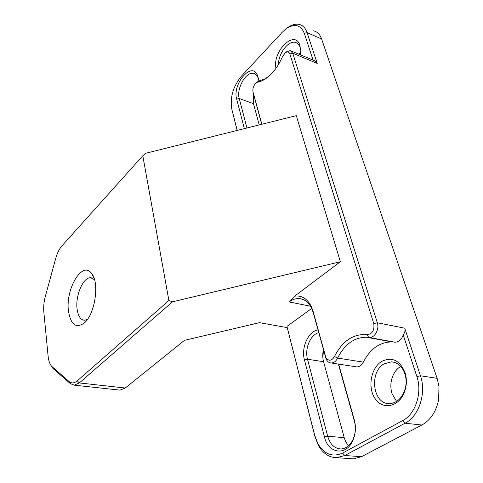<?xml version="1.0" encoding="UTF-8"?>
<svg xmlns="http://www.w3.org/2000/svg" width="483" height="483" viewBox="0 0 483 483"><rect width="100%" height="100%" fill="white"/><g stroke="black" fill="none" stroke-linecap="round" stroke-linejoin="round"><path stroke-width="0.72" d="M142.805 155.774L61.957 245.841C59.306 248.878 57.223 253.104 55.708 258.502L45.336 296.417C43.899 301.803 43.398 306.989 43.832 311.976L48.089 356.001C48.56 360.596 49.725 364.013 51.59 366.241L69.027 381.479C71.532 383.556 74.285 383.345 77.28 380.839L168.893 300.535L142.805 155.774L145.425 153.365L296.308 115.642L340.364 261.732L294.672 296.139C301.809 295.222 307.393 298.76 311.432 306.765L313.123 311.444L325.844 357.45C328.621 361.411 331.501 361.121 334.478 356.581C342.429 340.901 353.363 333.578 367.279 334.622C372.429 333.91 374.591 330.233 373.77 323.592L289.854 53.951C288.949 51.717 287.391 51.367 285.187 52.901L282.537 56.565C278.673 65.392 273.783 72.239 267.86 77.111C264.4 79.87 261.031 81.542 257.753 82.122L256.062 82.955L257.397 81.862L259.649 80.752L264.859 78.898L268.85 76.284M334.478 356.581L337.665 358.066L363.331 362.141C370.171 348.811 379.71 342.067 391.955 341.916L366.192 337.219C354.045 337.448 344.536 344.397 337.665 358.066C336.035 361.272 333.886 362.908 331.217 362.981C329.038 362.848 327.347 361.586 326.146 359.201L313.31 312.881L311.746 308.571C308.715 302.37 304.507 299.043 299.11 298.585C295.681 298.416 292.354 299.526 289.136 301.923L294.672 296.139M287.252 327.619L314.747 435.521L317.911 443.672C324.365 454.328 332.564 457.473 342.507 453.102L402.587 420.663C415.489 414.197 422.54 392.661 416.883 376.583L403.184 334.816C404.899 332.606 405.418 330.396 404.736 328.186L420.452 375.762C426.598 393.077 418.972 416.316 405.038 423.229L344.814 455.505L336.772 457.703C329.104 457.57 322.952 453.434 318.315 445.29L314.922 436.529L287.252 327.619L259.449 322.668L184.476 340.352L125.266 388.012L120.001 390.125L118.649 389.98M237.147 130.434L231.822 109.218L237.213 130.416M350.35 458.633L353.447 458.844L361.525 456.695L421.864 425.016C430.522 420.138 436.095 411.8 438.588 400.009L438.999 386.563L437.127 378.34L321.618 39.002C320.006 34.474 317.337 31.751 313.612 30.827M313.099 60.176L304.284 33.291C300.559 24.567 294.352 23.172 285.658 29.113L286.956 28.111C291.267 24.856 295.33 23.619 299.158 24.392C302.841 25.291 305.479 28.02 307.055 32.584L317.253 63.436L316.395 62.023L314.493 60.707L291.273 51.035M285.187 52.901L286.522 51.82L290.241 50.6L292.758 53.215L377.314 322.765C379.578 329.195 374.705 338.04 369.26 337.514L368.65 337.454L367.279 334.622M256.062 82.955C253.497 85.491 252.476 88.461 253.001 91.861L261.871 124.252M396.579 401.427L392.039 393.693C390.21 387.632 390.499 381.642 392.908 375.726C394.714 371.62 397.267 368.547 400.588 366.512L400.733 366.428M384.088 363.868C368.903 372.025 372.834 404.301 389.328 403.613C395.988 403.299 400.999 399.206 404.356 391.333C406.378 385.766 406.632 380.187 405.128 374.585C402.52 366.663 397.932 362.419 391.381 361.852L384.088 363.868M348.436 445.839L345.653 441.589L344.21 437.676L323.568 361.701C322.559 357.861 322.505 353.876 323.399 349.746M318.714 332.642C310.364 334.701 304.513 348.738 307.514 359.237L327.679 436.227C330.118 444.348 334.532 448.592 340.932 448.973C345.949 448.683 349.94 445.592 352.916 439.711C355.56 433.746 356.049 427.533 354.377 421.067L338.384 364.079M323.441 349.903L322.867 357.788M300.649 52.448L299.11 54.319M253.762 95.296L253.327 103.151M298.856 54.211L300.668 52.212M300.692 50.087L300.197 47.66C299.249 44.696 297.594 42.933 295.24 42.377C288.188 40.427 278.293 53.722 278.486 64.505M258.912 80.963L257.922 77.594C256.974 75.185 255.507 73.772 253.527 73.356C245.974 71.333 236.199 88.781 239.236 98.52L246.952 127.983M259.232 124.91L253.454 103.652L253.527 94.433M244.35 128.629L236.694 99.16C231.949 83.964 252.313 60.429 257.59 75.698L259.099 80.89M276.01 68.278C272.152 51.18 295.342 28.612 300.009 45.716L300.378 54.851M285.658 29.113L282.084 32.391L241.428 76.157C233.072 86.481 229.872 97.5 231.822 109.218M338.643 364.116L354.329 419.962C356.2 427.22 355.651 434.199 352.681 440.894C345.864 456.459 328.042 453.314 324.461 436.958L304.453 359.95C300.957 347.73 308.214 331.41 317.977 329.931M381.727 361.393C392.329 356.418 400.178 360.403 405.279 373.347C406.976 379.638 406.686 385.905 404.41 392.154C398.928 406.982 382.814 410.2 375.225 398.819C367.364 387.831 370.841 367.883 381.727 361.393M403.184 334.816C401.621 339.591 398.91 342.061 395.046 342.218L394.436 342.157M363.331 362.141C361.707 365.269 359.551 366.863 356.859 366.911L355.633 366.724M287.005 326.357L311.698 308.468M168.893 300.535L172.516 301.815L340.364 261.732M172.516 301.815L79.327 382.934L74.279 385.168L70.301 383.599L53.541 369L51.113 365.637M261.695 124.294L253.098 92.398M68.483 311.137C65.283 289.033 82.315 260.289 91.601 273.45C99.721 282.483 95.103 314.264 84.302 322.97C76.036 328.718 70.766 324.775 68.483 311.137M94.517 279.663L90.726 277.749C83.221 276.946 75.191 295.674 77.099 309.072C78.083 316.111 80.534 319.843 84.459 320.259L87.363 319.505M416.883 376.583L420.452 375.762L437.127 378.34M321.618 39.002L307.055 32.584L304.284 33.291M317.253 63.436L292.758 53.215L289.854 53.951M373.77 323.592L377.314 322.765L404.736 328.186M342.507 453.102L344.814 455.505L361.525 456.695M421.864 425.016L405.038 423.229L402.587 420.663M324.461 436.958L327.679 436.227L344.21 437.676M304.453 359.95L307.514 359.237L323.568 361.701M236.694 99.16L239.236 98.52L253.454 103.652M325.862 357.553L325.518 357.498L325.373 356.17M77.28 380.839L79.327 382.934L125.266 388.012M310.491 306.21L289.136 301.923M52.291 366.941L53.541 369M69.027 381.479L70.301 383.599M253.001 91.861L253.327 93.702M257.753 82.122L259.649 80.752M313.123 311.444L313.31 312.881M354.329 419.962L354.377 421.067M314.747 435.521L314.922 436.529M258.23 78.548L257.94 76.767M391.955 341.916L366.192 337.219M394.43 362.353L391.381 361.852M297.208 43.222L295.24 42.377M255.163 73.99L253.527 73.356M336.772 457.703L353.447 458.844M90.726 277.749L92.114 278.015M302.515 299.285L299.11 298.585M74.279 385.168L120.001 390.125M356.859 366.911L331.217 362.981M395.046 342.218L369.26 337.514M94.239 278.733L91.601 273.45M85.177 322.125L84.302 322.97M51.59 366.241L52.774 368.227M268.518 76.568L267.86 77.111M311.746 308.571L311.432 306.765M325.844 357.45L326.146 359.201M352.916 439.711L352.681 440.894M405.128 374.585L405.279 373.347M404.356 391.333L404.41 392.154M317.911 443.672L318.315 445.29M257.922 77.594L257.59 75.698M300.197 47.66L300.009 45.716"/></g></svg>
